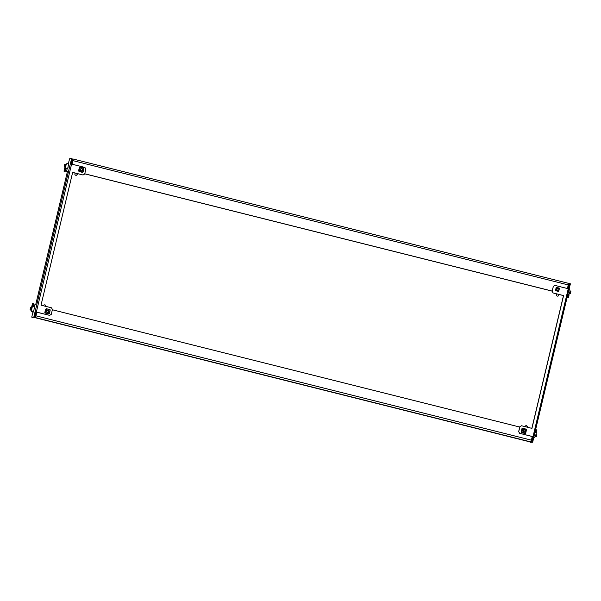 <?xml version="1.0" encoding="UTF-8"?>
<svg xmlns="http://www.w3.org/2000/svg" width="601" height="601" viewBox="0 0 601 601"><rect width="100%" height="100%" fill="white"/><g stroke="black" fill="none" stroke-linecap="round" stroke-linejoin="round"><path stroke-width="0.9" d="M557.638 296.15A1.232 1.21 84.4 0 0 558.502 294.347M558.69 294.392A1.232 1.21 -95.6 0 1 557.315 296.113A1.232 1.21 -95.6 0 1 556.872 293.934M525.958 425.703A1.232 1.21 -95.6 0 1 527.182 427.176M527.325 427.213A1.232 1.21 84.4 0 0 526.033 425.688A1.232 1.21 84.4 0 0 524.981 426.627M45.638 306.337A1.232 1.21 84.4 0 0 44.414 304.857M43.437 305.789A1.232 1.21 -95.6 0 1 44.902 304.88A1.232 1.21 -95.6 0 1 45.789 306.375M76.958 173.501A1.232 1.21 -95.6 0 1 76.102 175.312M75.328 173.096A1.232 1.21 84.4 0 0 76.177 175.304A1.232 1.21 84.4 0 0 77.153 173.554M72.27 159.776L72.451 159.04L73.022 158.987L568.463 283.319L73.022 158.987L72.075 164.223M84.756 173.779L552.116 291.064M567.517 288.548L568.463 283.319M556.075 287.932A1.367 1.345 -95.6 0 1 556.857 287.887L558.156 288.217A1.367 1.345 -95.6 0 1 559.133 289.171M558.817 290.486A1.367 1.345 -95.6 0 1 557.525 290.876L556.218 290.546A1.367 1.345 -95.6 0 1 555.549 290.14M72.443 159.813L72.774 160.64L71.932 164.186M84.749 173.832L552.101 291.117M558.892 288.968A1.367 1.345 -95.6 0 1 559.028 289.622M558.9 290.14A1.367 1.345 -95.6 0 1 557.893 290.914M556.323 287.864A1.367 1.345 -95.6 0 1 556.699 287.902L557.968 288.225M34.7 317.598L530.067 441.915L530.668 441.87L531.397 440.165L532.268 436.514M519.722 427.041L52.362 309.763M36.826 312.182L35.955 315.833L35.226 317.538L34.678 317.591L35.797 315.848L36.676 312.144M34.535 316.614L35.256 316.629L34.595 316.464M34.663 316.224L35.805 311.942M71.053 163.975L71.91 159.851M72.623 159.858L71.947 159.693L72.623 159.858L72.548 161.166L71.767 160.963M35.053 315.082L35.835 315.277L36.586 312.122M71.835 164.163L72.548 161.166M35.835 315.277L35.256 316.629M35.722 316.141L34.866 316.795M532.997 436.702L532.246 439.849L531.667 441.202L531.074 441.217M569.027 284.431L568.501 284.303L569.027 284.431L568.959 285.738L568.245 288.735L554.948 285.392L553.333 286.399L552.161 291.312L553.145 292.965L563.58 295.587L531.945 428.378L521.51 425.756L519.895 426.755L518.723 431.668L519.707 433.329L533.012 436.664L568.253 288.735L569.109 289.006L533.853 436.919M533.665 437.543L535.408 436.627L533.883 437.611L533.868 436.942L533.012 436.664M519.707 433.329L533.335 436.814L533.162 437.483L533.763 437.603L532.847 441.457L532.501 442.268L531.975 442.133L533.245 437.475M569.064 288.976L570.244 284.491L569.718 284.363L569.748 283.582L568.561 283.695M569.718 284.363L568.538 288.811M558.69 291.47L555.429 290.651L556.218 287.331L559.478 288.149L558.69 291.47M519.602 433.336L518.723 431.668M519.895 426.755L518.618 431.683M519.782 426.77L521.51 425.756M553.145 292.965L563.475 295.594L531.847 428.348M553.04 292.972L552.161 291.312M553.333 286.399L552.056 291.32M553.228 286.407L554.948 285.392M556.21 287.368L559.373 288.157L558.592 291.447M34.678 317.591L530.12 441.923L530.097 442.321L531.975 442.133M530.097 442.321L532.501 442.268M569.748 283.582L570.274 283.71L570.244 284.491M568.801 288.217L569.327 288.345M532.328 441.322L532.847 441.457M557.48 290.456A1.149 1.127 -95.6 0 1 555.902 289.314A1.149 1.127 -95.6 0 1 557.27 288.277M557.292 290.471A1.119 1.097 -95.6 0 1 556.744 290.508M556.534 288.36A1.119 1.097 -95.6 0 1 557.082 288.292M558.306 288.442A0.969 0.947 -95.6 0 1 558.757 289.735A0.969 0.947 -95.6 0 1 557.488 290.185A0.969 0.947 -95.6 0 1 557.044 288.893A0.969 0.947 -95.6 0 1 558.306 288.442M558.337 288.33A1.097 1.074 -95.6 0 1 557.983 290.403A1.097 1.074 -95.6 0 1 556.819 289.119A1.097 1.074 -95.6 0 1 558.337 288.33M524.2 429.903A0.969 0.947 -95.6 0 1 525.124 430.902A0.969 0.947 -95.6 0 1 524.147 431.834A0.969 0.947 -95.6 0 1 523.223 430.842A0.969 0.947 -95.6 0 1 524.2 429.903M524.177 429.775A1.097 1.074 -95.6 0 1 525.221 430.834A1.097 1.074 -95.6 0 1 524.117 431.961A1.097 1.074 -95.6 0 1 524.042 429.783A1.097 1.074 -95.6 0 1 524.177 429.775M524.335 429.685A1.232 1.21 -95.6 0 1 524.177 432.104A1.232 1.21 -95.6 0 1 522.87 430.789A1.232 1.21 -95.6 0 1 524.335 429.685M523.952 429.655A1.232 1.21 -95.6 0 1 525.282 430.97A1.232 1.21 -95.6 0 1 524.192 432.104M525.657 433.118L525.221 433.531L521.57 432.615L521.841 432.119L521.277 432.104M522.705 428.505L526.356 429.422L521.946 428.671L521.15 432.066L521.946 428.671M526.356 429.422L525.71 433.103L526.514 429.707M525.447 433.246L521.796 432.329L522.652 428.723M526.363 429.167L522.592 428.333M524.553 431.886A1.127 1.104 -95.6 0 1 522.945 430.797A1.127 1.104 -95.6 0 1 524.35 429.798M522.081 428.663L522.727 428.37M526.378 429.287L526.476 429.685M521.751 432.487L521.623 432.074M81.548 170.744A0.969 0.947 -95.6 0 1 80.624 169.752A0.969 0.947 -95.6 0 1 81.601 168.813A0.969 0.947 -95.6 0 1 82.525 169.813A0.969 0.947 -95.6 0 1 81.548 170.744M81.518 170.879A1.097 1.074 -95.6 0 1 80.474 169.82A1.097 1.074 -95.6 0 1 81.578 168.686A1.097 1.074 -95.6 0 1 82.622 169.745A1.097 1.074 -95.6 0 1 81.518 170.879M81.345 168.565A1.232 1.21 -95.6 0 1 82.653 169.873A1.232 1.21 -95.6 0 1 81.188 170.984A1.232 1.21 -95.6 0 1 81.353 168.565A1.232 1.21 -95.6 0 1 82.683 169.88A1.232 1.21 -95.6 0 1 81.593 171.015M79.355 167.589L80.076 167.424M79.001 171.39L79.242 171.03L78.678 171.015M83.757 168.333L80.121 167.161L83.772 168.077L83.058 172.029M83.111 172.014L79.189 171.24L80.106 167.416M83.922 168.618L83.103 172.014M82.848 172.156L78.971 171.525M83.764 168.077L79.993 167.243M81.954 170.797A1.127 1.104 -95.6 0 1 80.346 169.707A1.127 1.104 -95.6 0 1 81.751 168.708M79.144 171.398L79.024 170.984M79.482 167.581L79.918 167.228M83.779 168.197L83.877 168.596M47.441 312.204A0.969 0.947 -95.6 0 1 46.998 310.912A0.969 0.947 -95.6 0 1 48.26 310.469A0.969 0.947 -95.6 0 1 48.704 311.761A0.969 0.947 -95.6 0 1 47.441 312.204M47.359 312.325A1.097 1.074 -95.6 0 1 47.719 310.251A1.097 1.074 -95.6 0 1 48.884 311.536A1.097 1.074 -95.6 0 1 47.359 312.325M47.622 310.124A1.232 1.21 -95.6 0 1 48.929 311.431A1.232 1.21 -95.6 0 1 47.464 312.543A1.232 1.21 -95.6 0 1 47.629 310.124A1.232 1.21 -95.6 0 1 48.959 311.438A1.232 1.21 -95.6 0 1 47.87 312.573M45.278 312.948L45.518 312.588L44.812 312.543L45.623 309.139L46.352 308.982M50.033 309.891L46.397 308.719L50.048 309.635L49.335 313.587M45.443 312.805L46.382 308.974M45.473 312.798L49.387 313.572L50.191 310.176M49.124 313.714L45.248 313.083M50.041 309.635L46.269 308.801M48.23 312.355A1.127 1.104 -95.6 0 1 46.623 311.265A1.127 1.104 -95.6 0 1 48.027 310.266M45.421 312.956L45.3 312.535M45.759 309.132L46.194 308.786M50.056 309.755L50.153 310.154M71.481 159.333L71.511 158.551L72.037 158.679L72.007 159.46L71.481 159.333L70.325 163.855L71.587 164.096L36.345 312.024L49.643 315.367L51.265 314.361L52.437 309.447L51.446 307.795L41.018 305.18L72.653 172.382L83.081 175.004L84.703 174.005L85.875 169.091L84.891 167.431L71.587 164.096M70.828 163.923L71.091 163.314L70.565 163.187M36.345 312.024L34.941 312.122L34.265 317.238L32.386 317.418L31.868 317.29L31.898 316.509L32.957 312.047M35.429 312.55L35.609 311.919L35.083 311.784L70.332 163.855M72.638 172.419L83.081 175.004M35.609 311.919L49.643 315.367M72.007 159.46L71.091 163.314M35.008 312.445L35.527 312.573L34.61 316.426M67.064 168.904L66.636 171.345L67.522 171.443M68.326 163.6L69.641 158.732L71.511 158.551M67.342 171.954L67.507 171.262L66.636 171.345M34.219 306.75L34.873 304.669L35.744 304.587L35.925 303.963M34.265 317.238L31.868 317.29M33.739 317.103L34.092 316.291M34.64 307.036L34.64 308.118M65.915 168.671L67.56 168.919L68.769 163.765L67.77 163.457L66.215 164.419L65.178 168.746L64.555 168.806L65.051 166.747M30.628 307.607L30.17 309.695L31.222 309.966L31.755 307.84L31.275 308.922M30.944 309.891L31.74 311.784L33.401 312.002L32.266 311.927M33.401 312.002L34.67 306.916L33.093 306.465L33.709 303.633L33.085 303.482L32.229 305.871M31.695 307.502L32.326 306.45L31.808 306.502L31.695 307.502M32.815 311.866L31.5 310.266L32.319 311.731L31.462 310.244L30.869 310.229M31.462 310.244L32.439 311.761M31.455 307.765L31.898 305.901L32.522 305.841L31.492 310.169M32.522 305.841L32.935 305.947L32.619 305.421M32.815 312.062L33.423 312.002M31.996 305.481L32.462 303.543L33.085 303.482M32.446 303.903L32.101 305.338L32.582 305.293L32.92 303.858L32.446 303.903L32.326 305.316M31.56 310.469L30.974 310.319M32.281 306.623L31.808 306.502M30.14 309.515L30.516 307.674L30.14 309.515M65.381 165.771L65.855 164.689L64.803 164.426L64.157 166.372L64.803 164.426M65.614 164.404L67.77 163.457M66.899 168.919L65.967 168.468L65.306 171.232L63.991 171.172L64.623 171.33M65.381 167.153L64.75 168.197L65.269 168.152L65.501 167.183M63.991 171.172L64.457 169.234L65.178 168.746M64.555 168.806L64.976 168.911L64.457 169.234M67.522 168.858L68.123 167.739M65.081 169.174L64.615 171.112M64.63 170.744L64.976 169.317L64.495 169.362L64.157 170.797L64.63 170.744M64.976 168.911L65.599 168.851M64.953 169.384L64.382 170.774M67.635 163.457L66.193 164.351L67.718 163.449M65.644 164.404L67.094 163.51L65.779 164.389M64.675 164.539L64.157 166.372M567.825 294.407L568.531 294.588L567.772 294.61M569.26 289.329L570.131 290.876L569.23 289.299M570.139 290.809L568.771 295.241M567.877 297.345L567.254 297.405L567.877 297.345L568.531 294.588M567.291 297.472L567.915 297.412M568.538 297.57L568.689 295.099L569.102 295.204M567.254 297.405L567.907 294.648M570.274 293.513L570.792 291.417M570.867 291.44L570.341 293.528M534.943 432.404L535.656 432.585L536.317 429.82L535.694 429.88L535.085 432.435M533.936 437.596L535.386 436.702L536.445 432.299L536.024 432.194L537.009 429.94L536.317 429.82M536.362 436.596L536.791 434.718M536.152 436.619L536.663 434.598M72.931 160.625L568.373 284.957M531.397 440.165L35.955 315.833M530.668 441.87L35.226 317.538M71.872 164.171L72.706 160.933M35.669 316.126L36.616 312.129M531.667 441.202L531.134 441.074M531.517 439.669L532.246 439.849M568.959 285.738L568.23 285.55M533.32 436.814L533.846 436.95M568.726 288.225L569.245 288.352M557.766 288.225L556.766 288.322A1.097 1.074 84.4 0 0 556.481 288.39M556.684 290.486A1.097 1.074 84.4 0 0 556.977 290.501L557.983 290.403M522.344 428.663L521.533 432.059M526.303 429.64L525.499 433.036M521.676 432.6L525.327 433.516M79.355 167.581L78.551 170.977L79.347 167.581M79.745 167.574L78.934 170.969M83.704 168.55L82.893 171.946M79.077 171.518L82.728 172.434M45.631 309.139L44.827 312.535M46.022 309.124L45.21 312.528M49.981 310.101L49.169 313.504M45.353 313.068L49.004 313.985M67.35 171.931L35.902 303.926M71.008 163.322L70.49 163.194M533.868 436.942L569.109 289.006M524.26 431.961L523.884 431.999M35.88 303.933L67.327 171.939M30.854 310.304L31.748 311.791M30.704 307.577L31.755 307.84M64.269 166.552L65.321 166.815M569.252 289.321L570.146 290.809M570.83 291.41L570.056 291.215M570.296 293.536L569.545 293.348M536.197 436.687L535.446 436.499M536.731 434.561L535.949 434.365"/></g></svg>
